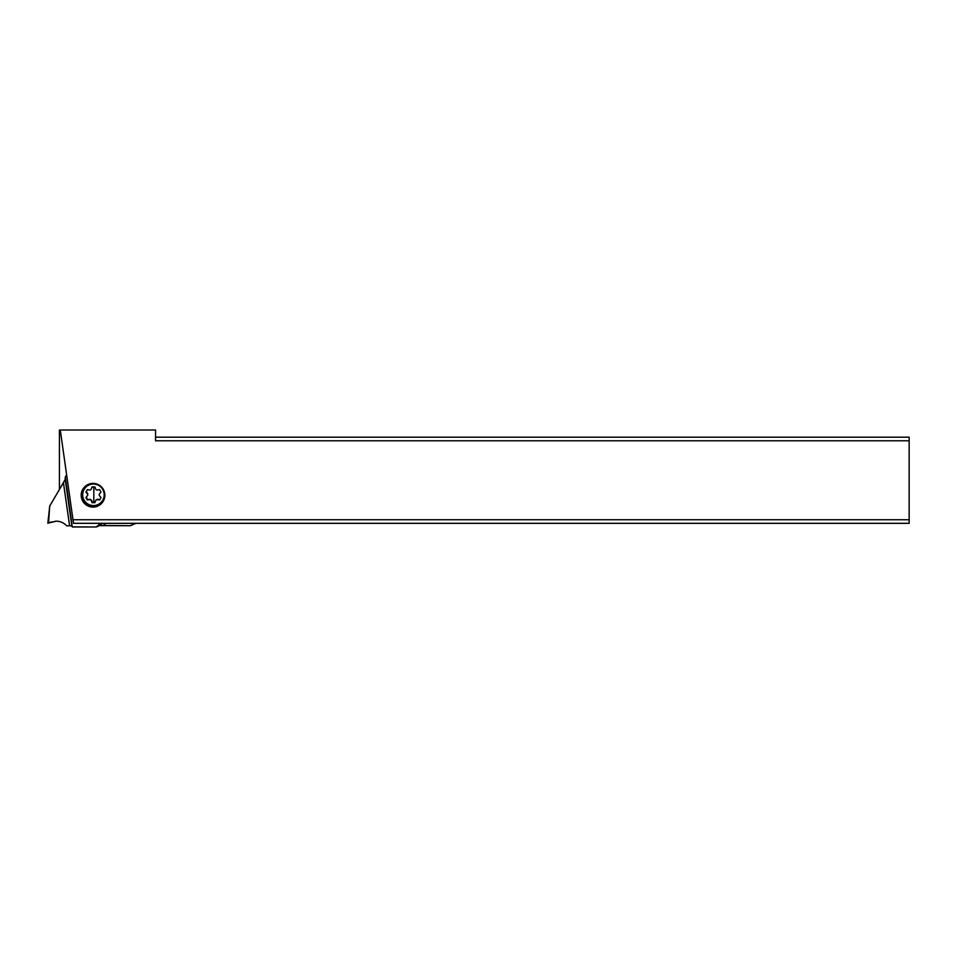 <?xml version="1.0" encoding="UTF-8"?>
<svg xmlns="http://www.w3.org/2000/svg" width="957" height="957" viewBox="0 0 957 957"><rect width="100%" height="100%" fill="white"/><g stroke="black" fill="none" stroke-linecap="round" stroke-linejoin="round"><path stroke-width="1.44" d="M100.856 523.323L96.167 526.984L72.242 526.852L65.303 477.065L66.631 474.756M56.415 521.146L47.85 523.216L48.556 522.941L49.716 506.014L63.425 482.699L65.184 479.325L65.303 477.065M72.242 526.852L71.895 526.015L69.622 525.776L71.895 526.015L72.242 526.852M96.705 526.852L99.372 525.644L96.705 526.852M69.622 525.776L66.655 525.8C63.784 522.773 60.255 521.218 56.056 521.146C60.255 521.218 63.784 522.773 66.655 525.8L69.622 525.776L63.425 482.699M135.583 523.323L130.152 525.74L99.372 525.644L102.315 523.323M100.94 525.465L130.355 525.728L135.762 523.323M56.056 521.146L48.556 522.941L56.056 521.146M47.85 523.216L48.556 522.941L47.85 523.216L48.496 516.959L47.85 523.216L51.14 522.008M49.716 506.014L48.568 516.983M909.15 519.735L909.15 523.323L73.51 523.323L72.995 519.735L909.15 519.735L909.15 440.782L155.56 440.782L155.56 430.016L59.43 430.016L59.43 489.374L64.956 479.9M72.995 519.735L60.279 430.016M92.996 507.09A11.855 11.843 -45 0 0 103.978 490.714A11.855 11.843 -45 0 0 84.647 486.874A11.855 11.843 -45 0 0 92.996 507.09M909.15 440.782L909.15 437.193L155.56 437.193M101.849 503.131A11.843 11.831 45 0 1 83.151 499.135A11.843 11.831 45 0 1 85.125 486.419M101.059 502.425A10.766 10.754 45 0 1 82.697 494.805A10.766 10.754 45 0 1 97.554 484.876A10.766 10.754 45 0 1 101.059 502.425L101.562 501.923A10.766 10.754 -135 0 0 104.576 492.604M95.664 483.692A10.766 10.754 -135 0 0 86.345 486.694L85.843 487.197M85.903 497.508L87.338 499.997L89.635 499.614A1.435 1.435 45 0 1 91.214 500.523L92.028 502.7L94.899 502.7L95.7 500.523A1.435 1.435 45 0 1 97.279 499.614L99.576 499.997L100.999 497.508L99.516 495.726A1.435 1.435 45 0 1 99.516 493.896L100.999 492.113L99.564 489.625L97.279 490.008A1.435 1.435 45 0 1 95.688 489.099L94.875 486.922L92.004 486.922L91.202 489.099A1.435 1.435 45 0 1 89.623 490.008L87.326 489.625L85.903 492.113L87.386 493.896A1.435 1.435 45 0 1 87.386 495.726L86.214 497.197A15.312 0.73 -120 0 1 87.649 499.686L89.97 499.267L91.561 500.188A16.736 0.754 -110.3 0 1 92.339 502.389L95.006 502.389M99.767 499.662A16.736 0.67 -170.4 0 0 97.626 499.267L96.047 500.188M92.207 486.922L90.867 489.613M87.446 489.649L86.214 491.79A16.736 0.825 -129.7 0 1 87.721 493.549L87.721 495.379L86.214 497.197M72.373 526.984L96.167 526.984M135.918 523.323L132.688 524.675M71.895 526.015L65.184 479.325M106.012 523.323L103.32 525.441M93.762 486.922A17.226 0.598 -90 0 1 93.834 494.434A17.226 0.598 -90 0 1 93.774 502.389"/></g></svg>
